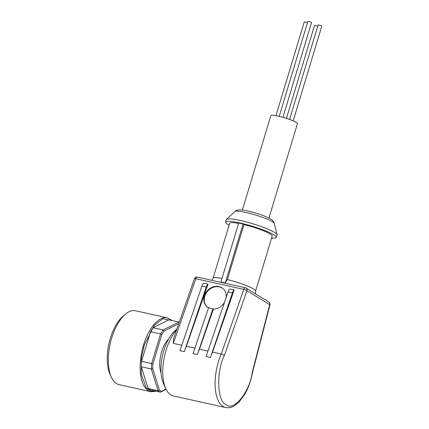 <?xml version="1.0" encoding="UTF-8"?>
<svg xmlns="http://www.w3.org/2000/svg" width="429" height="429" viewBox="0 0 429 429"><rect width="100%" height="100%" fill="white"/><g stroke="black" fill="none" stroke-linecap="round" stroke-linejoin="round"><path stroke-width="0.64" d="M286.459 118.383L314.495 25.531A1.925 0.268 16.8 0 1 315.54 25.595A1.925 0.268 16.8 0 1 317.712 26.303M279.204 116.356L307.856 21.45A1.925 0.268 16.8 0 1 308.901 21.514A1.925 0.268 16.8 0 1 311.54 22.56L282.931 117.321M289.586 119.455L318.098 25.027A1.925 0.268 16.8 0 1 319.138 25.091A1.925 0.268 16.8 0 1 321.777 26.137L293.173 120.881M275.954 115.68L304.252 21.954A1.925 0.268 16.8 0 1 305.298 22.018A1.925 0.268 16.8 0 1 307.47 22.726M268.929 218.071L297.42 123.713A13.878 1.952 -163.2 0 0 296.123 122.367A13.878 1.952 -163.2 0 0 281.462 116.919A13.878 1.952 -163.2 0 0 270.849 115.691L242.364 210.049M229.081 225.236A26.491 3.722 16.8 0 1 228.035 224.624A26.491 3.722 16.8 0 1 225.563 222.05L226.281 219.659A26.491 3.722 16.8 0 1 226.458 219.391A26.491 3.722 16.8 0 1 240.669 220.57A26.491 3.722 16.8 0 1 274.533 232.4A26.491 3.722 16.8 0 1 277.011 234.658A26.491 3.722 16.8 0 1 277.005 234.974L276.287 237.366A26.491 3.722 16.8 0 1 271.589 238.068M225.563 222.05A26.491 3.722 16.8 0 1 245.822 224.394A26.491 3.722 16.8 0 1 273.809 234.792A26.491 3.722 16.8 0 1 276.287 237.366M243.962 224.576A22.201 3.121 16.8 0 1 270.104 233.966A22.201 3.121 16.8 0 1 272.179 236.127L255.571 291.13A22.201 3.121 16.8 0 0 253.501 288.969A22.201 3.121 16.8 0 0 227.359 279.574L243.962 224.576L243.066 224.024L238.706 223.053L220.919 281.976L225.279 282.942L227.359 279.574M176.668 329.681A37.087 17.267 102.5 0 0 166.061 350.284A37.087 17.267 102.5 0 0 165.723 388.551A37.087 17.267 102.5 0 0 170.817 394.884A37.087 17.267 102.5 0 0 173.391 395.935L225.708 407.55A37.087 17.267 -77.5 0 1 223.134 406.494A37.087 17.267 -77.5 0 1 221.257 354.011L224.356 355.512L246.932 290.701L269.948 304.831L252.466 372.683L252.182 372.619C249.839 392.009 233.467 412.017 226.035 404.59C217.144 401.984 216.093 371.267 224.356 355.512M208.537 307.899A12.109 10.393 130.9 0 1 207.094 306.88A12.109 10.393 130.9 0 1 205.067 294.171A12.109 10.393 130.9 0 1 216.65 286.325L216.554 286.24A5.046 2.349 102.5 0 1 216.736 286.084L218.57 286.492A12.109 10.393 130.9 0 1 218.919 286.561A12.109 10.393 130.9 0 1 219.257 286.647L221.01 287.291A12.109 10.393 130.9 0 1 222.962 288.578A12.109 10.393 130.9 0 1 226.067 297.694M224.56 302.129A12.109 10.393 130.9 0 1 213.401 309.137L199.458 349.168L207.947 351.056M199.458 349.168A37.087 17.267 102.5 0 0 197.372 354.585L212.94 308.735L213.401 309.137M212.94 308.735L208.58 307.77L193.012 353.614L197.372 354.585M223.155 288.755A12.109 10.393 -49.1 0 0 219.31 286.904A12.109 10.393 -49.1 0 0 206.118 293.264A12.109 10.393 -49.1 0 0 207.293 307.046M176.855 329.14L175.316 330.453A32.041 14.918 102.5 0 0 163.792 350.6A32.041 14.918 102.5 0 0 163.503 383.66L165.723 388.551M168.624 339.039A21.445 9.985 102.5 0 0 161.647 351.844A21.445 9.985 102.5 0 0 161.073 373.058M150.992 391.736A37.849 17.621 102.5 0 1 143.517 345.152A37.849 17.621 102.5 0 1 167.396 317.846L135.569 310.778A37.849 17.621 102.5 0 0 125.295 314.296A37.849 17.621 102.5 0 0 111.69 338.09A37.849 17.621 102.5 0 0 111.342 377.139A37.849 17.621 102.5 0 0 119.165 384.674L150.992 391.736L156.456 391.28M125.295 314.296L122.844 316.387A34.819 16.211 102.5 0 0 110.328 338.277A34.819 16.211 102.5 0 0 110.012 374.206L111.342 377.139M221.991 278.416A22.201 3.121 16.8 0 0 213.063 278.292L229.665 223.289A22.201 3.121 16.8 0 1 238.599 223.412M243.066 224.024L225.279 282.942M197.517 277.177A2.526 1.174 102.5 0 0 197.34 277.107L196.766 277.043C196.182 277.606 196.97 275.767 194.412 278.737A2.526 0.547 19.2 0 1 195.817 278.721L243.774 289.366A2.526 0.547 19.2 0 1 246.932 290.701A2.526 2.204 121.6 0 0 246.074 288.063L268.827 302.054C269.766 302.665 270.141 303.593 269.948 304.831M212.537 352.075A37.087 17.267 102.5 0 0 210.451 357.486L206.092 356.52L228.046 291.881A5.046 2.349 102.5 0 1 229.815 288.99L234.175 289.956L212.537 352.075L221.257 354.011L243.774 289.366A2.526 1.174 -77.5 0 1 245.297 287.752L197.34 277.107A2.526 1.174 102.5 0 0 195.817 278.721L173.3 343.361L181.789 345.248M186.379 346.267A37.087 17.267 102.5 0 0 184.293 351.678L179.933 350.713L201.882 286.073A5.046 2.349 102.5 0 1 203.657 283.183L208.017 284.148L186.379 346.267L194.868 348.15M219.257 286.647L221.01 287.291M173.3 343.361L173.734 338.09M210.451 357.486L232.405 292.846A5.046 2.349 -77.5 0 1 234.175 289.956M216.554 286.24L218.57 286.492M184.293 351.678L206.242 287.039A5.046 2.349 -77.5 0 1 208.017 284.148M178.764 323.659L164.098 331.065A35.323 16.447 102.5 0 0 161.765 334.62L152.955 363.803A35.323 16.447 102.5 0 0 152.745 368.661L159.39 390.047A35.323 16.447 102.5 0 0 161.508 391.35L165.98 389.098M164.098 331.065L163.149 329.976L153.121 327.745L168.806 319.83L178.834 322.056L163.149 329.976A36.331 16.913 -77.5 0 0 160.543 333.95L161.765 334.62M178.834 322.056A36.331 16.913 -77.5 0 1 179.258 322.243M161.508 391.35L160.484 392.176L166.103 389.339M159.39 390.047L158.108 390.712L148.08 388.486L141.334 366.784L151.362 369.01L158.108 390.712A36.331 16.913 -77.5 0 0 160.484 392.176L150.456 389.95A36.331 16.913 102.5 0 1 148.08 388.486M152.745 368.661L151.362 369.01A36.331 16.913 -77.5 0 1 151.598 363.572L141.57 361.347L150.515 331.724L160.543 333.95L151.598 363.572L152.955 363.803M141.57 361.347A36.331 16.913 102.5 0 0 141.334 366.784M153.121 327.745A36.331 16.913 102.5 0 0 150.515 331.724M274.319 223.477C273.675 221.45 272.415 219.943 270.533 218.967C267.16 216.999 262.291 215.047 255.925 213.116C248.026 210.896 242.921 209.829 240.615 209.915C238.041 209.754 236.132 210.307 234.883 211.572A20.667 2.906 16.8 0 1 245.973 212.489A20.667 2.906 16.8 0 1 272.388 221.713A20.667 2.906 16.8 0 1 274.319 223.477L277.011 234.658M155.92 391.162L150.708 391.109L146.203 387.837L141.243 374.115L141.425 358.14L144.16 345.377L154.295 325.268L162.929 318.742L171.616 320.452M252.182 372.619L269.685 304.687A2.526 2.204 -58.4 0 0 268.827 302.054M245.474 287.821A2.526 2.204 121.6 0 1 246.074 288.063L245.297 287.752M228.046 291.881L232.405 292.846M201.882 286.073L206.242 287.039M255.663 293.956L255.571 291.13M167.396 317.846L172.152 320.57M234.883 211.572L226.458 219.391M213.063 278.292L211.787 280.314M194.412 278.737L173.74 338.095M225.708 407.55C230.169 408.274 232.85 406.676 233.483 406.365L238.755 402.423L244.825 394.262C248.402 387.939 250.949 380.748 252.466 372.683"/></g></svg>
